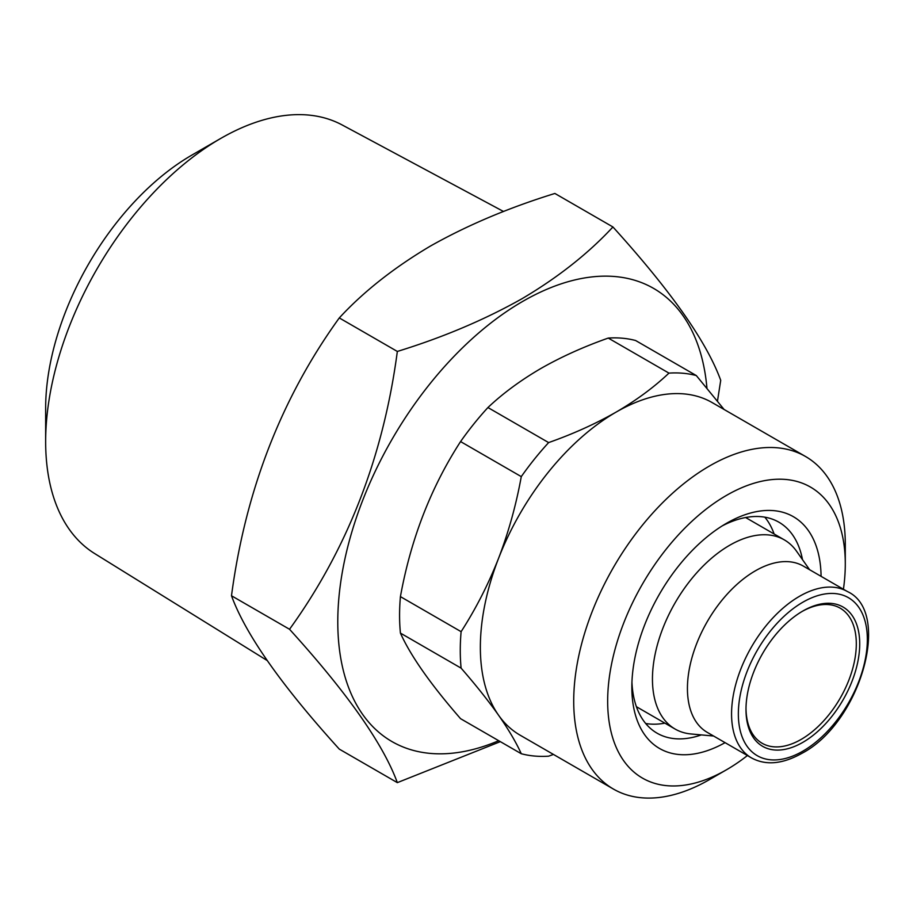 <?xml version="1.0" encoding="UTF-8"?>
<svg xmlns="http://www.w3.org/2000/svg" width="913" height="913" viewBox="0 0 913 913"><rect width="100%" height="100%" fill="white"/><g stroke="black" fill="none" stroke-linecap="round" stroke-linejoin="round"><path stroke-width="1.37" d="M764.82 517.169A121.817 70.335 -60 0 1 774.11 533.979M722.126 525.945A121.817 70.335 -60 0 1 778.892 522.19A121.817 70.335 -60 0 1 802.493 559.635M725.07 742.657A133.823 77.263 -60 0 1 631.842 687.227A133.823 77.263 -60 0 1 726.474 523.32L726.474 523.32A133.823 77.263 -60 0 1 821.084 576.343M747.405 755.553A168.026 97.018 -60 0 1 726.474 769.785A168.026 97.018 -60 0 1 607.659 701.184A168.026 97.018 -60 0 1 726.474 495.394A168.026 97.018 -60 0 1 845.29 563.994A168.026 97.018 -60 0 1 843.429 589.239M709.504 779.588A192.038 110.872 -60 0 1 709.492 779.588L726.474 769.785L709.492 779.588A192.038 110.872 -60 0 1 613.479 789.094A192.038 110.872 -60 0 1 584.046 635.22A192.038 110.872 -60 0 1 709.492 465.995A192.038 110.872 -60 0 1 805.517 456.489A192.038 110.872 -60 0 1 845.29 544.388A192.038 110.872 -60 0 1 845.004 554.682M613.479 789.094L520.125 735.193A192.038 110.872 -60 0 1 498.544 715.187A192.038 110.872 -60 0 1 498.544 558.391A192.038 110.872 -60 0 1 616.138 412.094C636.258 400.351 653.868 387.363 668.955 373.12L608.252 338.072A210.036 121.269 -60 0 1 635.608 340.515L696.311 375.563L724.112 409.492M400.419 633.097C410.645 655.865 430.696 684.396 460.574 718.691L521.277 753.739C516.119 742.36 508.541 729.51 498.544 715.187C488.284 700.693 475.81 685.012 461.111 668.145L400.419 633.097A210.036 121.269 -60 0 1 400.419 596.623L461.111 631.67C475.821 608.823 488.295 584.4 498.544 558.391C508.564 532.188 516.142 504.923 521.277 476.62L460.574 441.572C430.925 487.359 410.873 539.047 400.419 596.623M460.574 441.572A210.036 121.269 -60 0 1 487.93 407.54L548.633 442.588C573.067 433.972 595.573 423.815 616.138 412.094A192.038 110.872 -60 0 1 712.163 402.587L805.517 456.489M608.252 338.072C583.59 346.78 561.084 356.949 540.736 368.567C520.456 380.436 502.846 393.435 487.93 407.54M267.075 660.464L94.69 553.575A247.503 142.896 -60 0 1 45.65 441.607A247.503 142.896 -60 0 1 220.661 138.479L220.661 138.479A247.503 142.896 -60 0 1 342.147 124.955L503.554 211.508M45.65 441.607L45.65 408.282A206.692 119.329 -60 0 1 191.798 155.142L220.649 138.479L191.798 155.142M801.991 611.527A78.016 45.045 -60 0 1 840.165 608.149A78.016 45.045 -60 0 1 852.114 670.656A78.016 45.045 -60 0 1 801.158 739.404A78.016 45.045 -60 0 1 762.15 743.273A78.016 45.045 -60 0 1 746.001 708.522M802.847 611.025L802.847 611.025A80.412 46.426 -60 0 1 859.715 643.859A80.412 46.426 -60 0 1 802.847 742.349A80.412 46.426 -60 0 1 745.989 709.515A80.412 46.426 -60 0 1 802.847 611.025L802.847 611.025M397.338 782.635L339.294 749.117C281.546 685.48 245.608 634.364 231.491 595.767C245.437 490.738 281.364 398.125 339.294 317.929C363.568 291.635 393.948 267.68 430.411 246.065C467.342 225.237 508.826 207.696 554.887 193.465L612.931 226.972C588.269 253.563 557.9 277.518 521.802 298.836C484.369 319.892 442.873 337.422 397.338 351.448C383.403 456.466 347.465 549.078 289.535 629.274C347.294 692.91 383.22 744.027 397.338 782.635L500.335 741.641M751.445 757.881L707.313 732.397A96.013 55.431 -60 0 1 692.602 655.466A96.013 55.431 -60 0 1 755.325 570.853A96.013 55.431 -60 0 1 803.337 566.094L847.469 591.578A96.013 55.431 -60 0 0 799.457 596.326A96.013 55.431 -60 0 0 736.734 680.938A96.013 55.431 -60 0 0 751.445 757.881C765.722 765.676 782.532 764.17 801.854 753.362C860.377 722.936 892.309 612.041 847.469 591.578M713.601 736.026L690.958 733.961A109.218 63.054 -60 0 1 675.072 729.03A109.218 63.054 -60 0 1 658.33 641.508A109.218 63.054 -60 0 1 729.681 545.266A109.218 63.054 -60 0 1 784.29 539.857A109.218 63.054 -60 0 1 796.501 551.155L809.614 569.723M675.072 729.03L637.913 707.575A109.218 63.054 -60 0 1 636.372 706.639M498.715 740.705A261.643 151.067 -60 0 1 338.175 607.659A261.643 151.067 -60 0 1 522.784 301.358A261.643 151.067 -60 0 1 706.936 388.036M745.544 517.534A109.218 63.054 -60 0 1 747.131 518.401L784.29 539.857M664.892 723.153A121.817 70.335 -60 0 1 645.685 723.507M717.492 400.99L720.722 380.333C706.788 341.987 670.861 290.87 612.931 226.972M397.338 351.448L339.294 317.929M289.535 629.274L231.491 595.767M461.111 668.145A210.036 121.269 -60 0 1 461.111 631.67M553.438 754.435L548.633 756.181A210.036 121.269 -60 0 1 521.277 753.739M668.955 373.12A210.036 121.269 -60 0 1 696.311 375.563M521.277 476.62A210.036 121.269 -60 0 1 548.633 442.588M701.31 734.908A121.817 70.335 -60 0 1 657.075 733.185A121.817 70.335 -60 0 1 631.944 682.148M802.847 751.171A91.22 52.669 -60 0 1 738.355 713.92A91.22 52.669 -60 0 1 802.847 602.215A91.22 52.669 -60 0 1 867.35 639.454A91.22 52.669 -60 0 1 802.847 751.171M845.29 563.994L845.29 544.388"/></g></svg>
